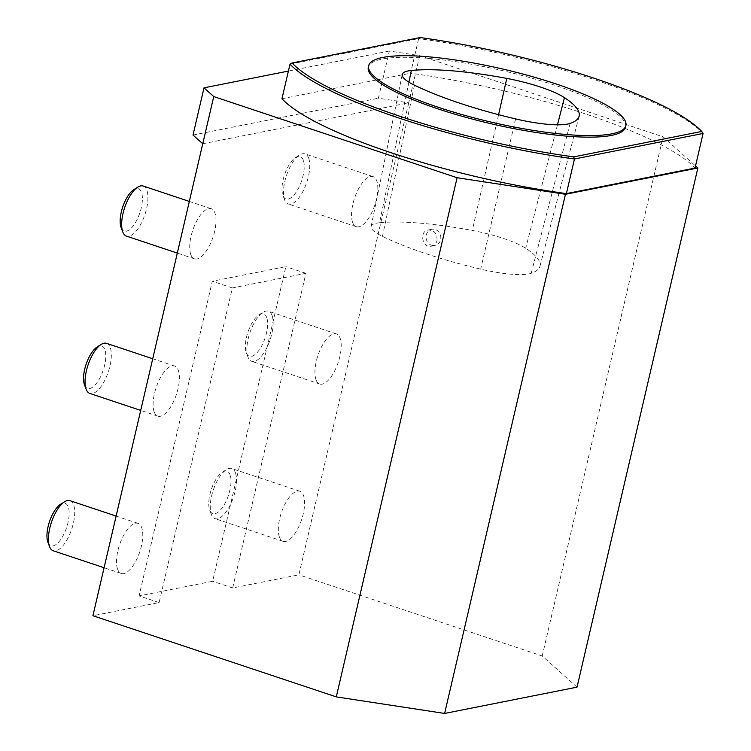 <?xml version="1.0" encoding="UTF-8"?>
<svg xmlns="http://www.w3.org/2000/svg" width="751" height="751" viewBox="0 0 751 751"><rect width="100%" height="100%" fill="white"/><g stroke="black" fill="none" stroke-linecap="round" stroke-linejoin="round"><path stroke-width="0.56" stroke-dasharray="3.75 2.82" d="M431.6 245.239A8.252 7.35 -101.2 0 0 435.045 245.464A8.252 7.35 -101.2 0 0 440.584 239.766A8.252 7.35 -101.2 0 0 431.825 229.28A8.252 7.35 -101.2 0 0 426.042 236.884A8.252 7.35 -101.2 0 0 431.6 245.239M437.016 240.48C437.279 233.589 434.303 230.106 428.079 230.022C418.955 231.308 422.25 248.525 431.468 246.178C434.35 245.483 436.2 243.577 437.016 240.48M379.565 222.737A51.969 10.692 13.1 0 0 371.135 226.464A51.969 10.692 13.1 0 0 382.456 236.368A141.094 29.017 13.1 0 0 480.687 269.13A51.969 10.692 13.1 0 0 531.192 273.298A141.094 29.017 13.1 0 0 539.941 266.276A141.094 29.017 13.1 0 0 525.7 248.262A51.969 10.692 13.1 0 0 472.304 230.454A141.094 29.017 13.1 0 0 379.565 222.737L408.901 82.169M290.008 64.135L418.645 38.592L410.59 73.204A218.447 44.929 -166.9 0 1 695.032 168.064M420.166 37.55L418.645 38.592A218.447 44.929 -166.9 0 1 703.086 133.453M625.517 127.144A132.045 27.158 13.1 0 0 503.067 70.772A132.045 27.158 13.1 0 0 368.309 67.29M281.963 98.747L410.59 73.204M308.755 158.395A26.407 10.702 -71.6 0 1 304.446 188.276A26.407 10.702 -71.6 0 1 288.262 203.99A26.407 10.702 -71.6 0 1 284.629 199.897A26.407 10.702 -71.6 0 1 286.469 175.556A26.407 10.702 -71.6 0 1 299.611 154.978A26.407 10.702 -71.6 0 1 304.972 153.889A26.407 10.702 -71.6 0 1 308.755 158.395M352.538 222.183A26.407 10.702 108.4 0 0 356.321 226.689A26.407 10.702 108.4 0 0 372.515 210.975A26.407 10.702 108.4 0 0 376.814 181.094A26.407 10.702 108.4 0 0 373.031 176.588A26.407 10.702 108.4 0 0 356.847 192.303A26.407 10.702 108.4 0 0 352.538 222.183M303.376 160.376A22.361 9.059 108.4 0 0 295.641 157.485A22.361 9.059 108.4 0 0 284.507 174.899A22.361 9.059 108.4 0 0 282.958 195.513A22.361 9.059 108.4 0 0 297.527 189.984A22.361 9.059 108.4 0 0 303.376 160.376M69.927 500.664A26.407 10.702 -71.6 0 1 73.711 505.17A26.407 10.702 -71.6 0 1 69.411 535.05A26.407 10.702 -71.6 0 1 53.218 550.765M117.503 568.958A26.407 10.702 108.4 0 0 121.286 573.464A26.407 10.702 108.4 0 0 137.471 557.749A26.407 10.702 108.4 0 0 141.779 527.869A26.407 10.702 108.4 0 0 137.996 523.363A26.407 10.702 108.4 0 0 121.803 539.077A26.407 10.702 108.4 0 0 117.503 568.958M47.914 542.288A22.361 9.059 108.4 0 0 62.483 536.768A22.361 9.059 108.4 0 0 68.341 507.15A22.361 9.059 108.4 0 0 60.596 504.259M106.539 343.348A26.407 10.702 -71.6 0 1 110.322 347.854A26.407 10.702 -71.6 0 1 106.013 377.734A26.407 10.702 -71.6 0 1 89.829 393.449M154.105 411.642A26.407 10.702 108.4 0 0 157.888 416.148A26.407 10.702 108.4 0 0 174.082 400.433A26.407 10.702 108.4 0 0 178.381 370.553A26.407 10.702 108.4 0 0 174.598 366.047A26.407 10.702 108.4 0 0 158.414 381.761A26.407 10.702 108.4 0 0 154.105 411.642M84.525 384.972A22.361 9.059 108.4 0 0 99.094 379.443A22.361 9.059 108.4 0 0 104.952 349.835A22.361 9.059 108.4 0 0 97.208 346.943M143.15 186.023A26.407 10.702 -71.6 0 1 146.933 190.529A26.407 10.702 -71.6 0 1 142.624 220.409A26.407 10.702 -71.6 0 1 126.44 236.124M190.716 254.317A26.407 10.702 108.4 0 0 194.5 258.823A26.407 10.702 108.4 0 0 210.684 243.108A26.407 10.702 108.4 0 0 214.993 213.228A26.407 10.702 108.4 0 0 211.209 208.722A26.407 10.702 108.4 0 0 195.025 224.436A26.407 10.702 108.4 0 0 190.716 254.317M121.136 227.647A22.361 9.059 108.4 0 0 135.706 222.127A22.361 9.059 108.4 0 0 141.554 192.509A22.361 9.059 108.4 0 0 133.819 189.618M235.532 473.036A26.407 10.702 -71.6 0 1 231.233 502.917A26.407 10.702 -71.6 0 1 215.039 518.631A26.407 10.702 -71.6 0 1 211.406 514.538A26.407 10.702 -71.6 0 1 213.246 490.196A26.407 10.702 -71.6 0 1 226.389 469.619A26.407 10.702 -71.6 0 1 231.749 468.53A26.407 10.702 -71.6 0 1 235.532 473.036M279.325 536.824A26.407 10.702 108.4 0 0 283.108 541.33A26.407 10.702 108.4 0 0 299.292 525.616A26.407 10.702 108.4 0 0 303.601 495.735A26.407 10.702 108.4 0 0 299.818 491.229A26.407 10.702 108.4 0 0 283.625 506.944A26.407 10.702 108.4 0 0 279.325 536.824M230.163 475.017A22.361 9.059 108.4 0 0 222.418 472.126A22.361 9.059 108.4 0 0 211.294 489.539A22.361 9.059 108.4 0 0 209.736 510.154A22.361 9.059 108.4 0 0 224.305 504.625A22.361 9.059 108.4 0 0 230.163 475.017M272.144 315.711A26.407 10.702 -71.6 0 1 267.835 345.591A26.407 10.702 -71.6 0 1 251.651 361.306A26.407 10.702 -71.6 0 1 248.018 357.213A26.407 10.702 -71.6 0 1 249.858 332.871A26.407 10.702 -71.6 0 1 263 312.303A26.407 10.702 -71.6 0 1 268.36 311.205A26.407 10.702 -71.6 0 1 272.144 315.711M315.927 379.499A26.407 10.702 108.4 0 0 319.71 384.005A26.407 10.702 108.4 0 0 335.904 368.29A26.407 10.702 108.4 0 0 340.203 338.41A26.407 10.702 108.4 0 0 336.42 333.904A26.407 10.702 108.4 0 0 320.236 349.619A26.407 10.702 108.4 0 0 315.927 379.499M266.774 317.692A22.361 9.059 108.4 0 0 259.029 314.8A22.361 9.059 108.4 0 0 247.905 332.224A22.361 9.059 108.4 0 0 246.347 352.829A22.361 9.059 108.4 0 0 260.916 347.309A22.361 9.059 108.4 0 0 266.774 317.692M202.751 143.76L408.713 102.859L298.879 574.825L232.679 587.967L305.901 273.326L232.35 287.933L159.128 602.574L92.927 615.726M577.031 687.156L542.231 655.98L298.879 574.825M159.128 602.574L139.085 595.89L212.646 581.283L285.859 266.643L212.308 281.25L139.085 595.89M232.679 587.967L212.646 581.283M419.696 55.668L408.713 102.859L378.373 98.221L389.356 51.03L419.696 55.668L663.049 136.823L695.529 165.924M389.356 51.03L288.393 71.073M193.016 135.039L378.373 98.221M542.231 655.98L663.049 136.823M305.901 273.326L285.859 266.643M232.35 287.933L212.308 281.25M414.468 85.192L382.456 236.368M515.59 118.911L480.687 269.13M570.122 123.427L531.192 273.298M557.467 124.826L525.7 248.262M498.58 114.678L472.304 230.454M431.468 246.178L435.045 245.464M428.079 230.022L431.825 229.28M371.135 226.464L402.236 74.499M539.941 266.276L579.124 116.198M373.031 176.588L304.972 153.889M356.321 226.689L288.262 203.99M282.958 195.513L284.629 199.897M295.641 157.485L299.611 154.978M137.996 523.363L116.114 516.068M121.286 573.464L104.098 567.737M174.598 366.047L152.725 358.743M157.888 416.148L140.7 410.412M211.209 208.722L189.336 201.428M194.5 258.823L177.311 253.096M299.818 491.229L231.749 468.53M283.108 541.33L215.039 518.631M209.736 510.154L211.406 514.538M222.418 472.126L226.389 469.619M336.42 333.904L268.36 311.205M319.71 384.005L251.651 361.306M246.347 352.829L248.018 357.213M259.029 314.8L263 312.303"/><path stroke-width="1.13" d="M414.468 85.192A56.118 11.537 -166.9 0 1 402.236 74.499A56.118 11.537 -166.9 0 1 411.341 70.472A145.243 29.871 -166.9 0 1 506.803 78.414A56.118 11.537 -166.9 0 1 564.461 97.649A145.243 29.871 -166.9 0 1 579.124 116.198A145.243 29.871 -166.9 0 1 570.122 123.427A56.118 11.537 -166.9 0 1 515.59 118.911A145.243 29.871 -166.9 0 1 414.468 85.192M438.434 107.337A132.045 27.158 13.1 0 0 625.883 125.577A132.045 27.158 13.1 0 0 503.433 69.195A132.045 27.158 13.1 0 0 368.675 65.722A132.045 27.158 13.1 0 0 438.434 107.337M703.086 133.453L695.032 168.064L566.395 193.608L574.449 158.996A218.447 44.929 -166.9 0 1 290.008 64.135L292.092 62.99A216.795 44.591 13.1 0 0 573.661 156.893L574.449 158.996L703.086 133.453L701.744 131.453A216.795 44.591 13.1 0 0 420.166 37.55L292.092 62.99M566.395 193.608A218.447 44.929 -166.9 0 1 281.963 98.747L290.008 64.135M368.675 65.722L368.309 67.29A132.045 27.158 13.1 0 0 438.068 108.904A132.045 27.158 13.1 0 0 625.517 127.144L625.883 125.577M573.661 156.893L701.744 131.453M104.098 567.737L53.218 550.765A26.407 10.702 -71.6 0 1 49.585 546.672A26.407 10.702 -71.6 0 1 51.425 522.33A26.407 10.702 -71.6 0 1 64.567 501.762A26.407 10.702 -71.6 0 1 69.927 500.664L116.114 516.068M64.567 501.762L60.596 504.259A22.361 9.059 108.4 0 0 49.472 521.682A22.361 9.059 108.4 0 0 47.914 542.288L49.585 546.672M140.7 410.412L89.829 393.449A26.407 10.702 -71.6 0 1 86.196 389.356A26.407 10.702 -71.6 0 1 88.036 365.014A26.407 10.702 -71.6 0 1 101.178 344.437A26.407 10.702 -71.6 0 1 106.539 343.348L152.725 358.743M101.178 344.437L97.208 346.943A22.361 9.059 108.4 0 0 86.083 364.357A22.361 9.059 108.4 0 0 84.525 384.972L86.196 389.356M177.311 253.096L126.44 236.124A26.407 10.702 -71.6 0 1 122.807 232.031A26.407 10.702 -71.6 0 1 124.647 207.689A26.407 10.702 -71.6 0 1 137.79 187.121A26.407 10.702 -71.6 0 1 143.15 186.023L189.336 201.428M137.79 187.121L133.819 189.618A22.361 9.059 108.4 0 0 122.685 207.041A22.361 9.059 108.4 0 0 121.136 227.647L122.807 232.031M288.393 71.073L204 87.839L193.016 135.039L202.751 143.76L92.927 615.726L336.279 696.881L444.63 713.45L577.031 687.156L697.848 167.999L565.447 194.293L444.63 713.45M202.751 143.76L213.735 96.569L204 87.839M565.447 194.293L457.096 177.724L336.279 696.881M457.096 177.724L213.735 96.569M695.529 165.924L697.848 167.999M411.341 70.472L408.901 82.169M564.461 97.649L557.467 124.826M506.803 78.414L498.58 114.678"/></g></svg>
